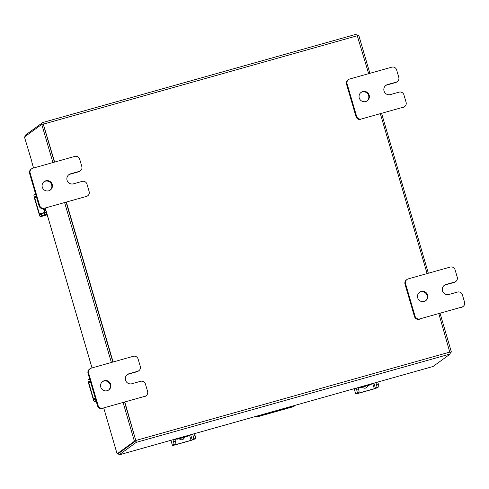 <?xml version="1.0" encoding="UTF-8"?>
<svg xmlns="http://www.w3.org/2000/svg" width="489" height="489" viewBox="0 0 489 489"><rect width="100%" height="100%" fill="white"/><g stroke="black" fill="none" stroke-linecap="round" stroke-linejoin="round"><path stroke-width="0.73" d="M255.331 416.524A3.258 3.203 54 0 0 257.465 416.665L293.278 406.585A3.258 3.203 54 0 0 295.008 405.357M294.28 406.096L293.987 406.31A3.258 3.203 -126 0 1 292.984 406.799L257.165 416.879A3.258 3.203 -126 0 1 254.861 416.659M189.591 435.039L189.94 434.941M189.628 435.167L187.739 435.558M187.843 435.901L191.822 434.409M176.272 438.786L177.024 438.945L174.903 439.489M187.892 436.084L177.116 439.244L187.611 436.292L187.807 435.785M177.397 439.043L177.244 438.517M180.936 438.168A5.214 5.135 54 0 0 182 437.869M180.368 438.327A5.214 5.135 54 0 0 182.238 437.802M179.206 438.657A2.934 2.885 54 0 0 184.365 437.203M183.057 439.342A2.934 2.885 54 0 0 184.09 437.282M175.398 441.164A2.61 0.428 74.3 0 1 175.759 443.933L173.876 444.464A2.61 0.428 -105.7 0 0 173.516 441.695L175.398 441.164L174.817 439.195M173.876 444.464L172.452 445.516L174.928 444.978L190.777 440.516L194.078 439.397L195.466 438.382L191.058 440.308L175.209 444.77L174.353 444.959L175.759 443.933M193.583 438.914A2.61 0.428 -105.7 0 0 193.222 436.145L192.648 434.177M193.222 436.145L195.105 435.613L194.53 433.645M195.105 435.613A2.61 0.428 74.3 0 1 195.466 438.382M173.516 441.695L172.941 439.727M46.088 210.906A3.857 0.636 -105.7 0 0 45.508 210.258A3.857 0.636 -105.7 0 0 45.471 210.276L44.762 210.79L44.071 209.359L45.514 208.95M43.228 208.748L43.49 209.647L44.071 209.359L43.558 208.699M43.79 209.561A3.649 0.599 -105.7 0 0 45.074 212.581M45.721 212.403L46.027 212.177A1.877 0.312 74.3 0 1 46.045 212.171A1.877 0.312 74.3 0 1 46.822 213.785L49.132 221.315M49.34 222.043A2.506 2.463 -126 0 1 49.041 221.376M36.107 195.765L35.422 193.937L34.028 194.946A3.026 0.501 -105.7 0 0 34.45 198.161L39.126 214.151A3.026 0.501 -105.7 0 0 40.373 216.749A3.026 0.501 -105.7 0 0 40.404 216.737L41.791 215.728L41.235 213.827L39.835 214.842L39.407 213.95L34.731 197.953L34.585 196.847L35.978 195.838M41.235 213.827L46.461 212.189M44.083 212.862L44.64 214.763L46.92 214.121M44.64 214.763L41.791 215.728M90.178 380.68L89.493 378.847L88.099 379.861A3.026 0.501 -105.7 0 0 88.521 383.07L93.197 399.061A3.026 0.501 -105.7 0 0 94.444 401.665A3.026 0.501 -105.7 0 0 94.475 401.646L95.862 400.638L95.312 398.737L93.919 399.751L93.478 398.859L88.802 382.863L88.656 381.756L90.049 380.748M124.866 402.19L136.303 442.362L119.059 454.892L433.052 366.487L450.296 353.957L438.865 313.785M135.863 440.864L118.625 453.401M25.581 136.162L25.532 135.043L42.787 122.507L356.781 34.102L368.651 73.674M380.405 113.882L427.105 273.577M113.112 361.982L66.412 202.287M54.652 162.079L42.787 122.507M135.826 440.577L124.622 402.264L135.899 440.84L134.42 441.255L123.142 402.679M112.861 362.049L66.168 202.354L112.861 362.049M52.928 162.562L41.767 124.395L43.246 123.98L54.407 162.146L43.209 124.004M42.806 122.507L356.781 34.102M118.338 453.499L119.059 454.892M357.483 35.501L358.718 35.159L369.88 73.326M381.64 113.534L428.333 273.229M440.094 313.437L451.378 352.019L450.247 352.838M450.137 352.367L451.378 352.019M31.968 161.932L24.45 136.981L41.767 124.395M103.784 408.126L117.103 453.841L134.42 441.255M135.899 440.84L118.589 453.425L117.103 453.841M32.029 162.739L31.761 161.987M111.382 362.465L64.682 202.776M372.832 383.443L373.18 383.345M372.869 383.578L370.98 383.969M371.078 384.305L375.063 382.814M359.513 387.196L359.183 387.447L360.265 387.355L358.144 387.893M371.133 384.495L360.35 387.655L370.851 384.696L371.047 384.195M360.631 387.447L360.479 386.921M364.177 386.579A5.214 5.135 54 0 0 365.24 386.279M363.608 386.738A5.214 5.135 54 0 0 365.479 386.212M362.441 387.068A2.934 2.885 54 0 0 367.6 385.613M366.292 387.753A2.934 2.885 54 0 0 367.331 385.687M358.633 389.574A2.61 0.428 74.3 0 1 358.993 392.343L357.111 392.869A2.61 0.428 -105.7 0 0 356.75 390.106L358.633 389.574L358.058 387.606M357.111 392.869L355.692 393.92L358.168 393.388L374.012 388.926L377.312 387.801L378.706 386.793L374.293 388.718L358.449 393.18L357.593 393.364L358.993 392.343M376.823 387.319A2.61 0.428 -105.7 0 0 376.463 384.556L375.888 382.587M376.463 384.556L378.345 384.024L377.771 382.056M378.345 384.024A2.61 0.428 74.3 0 1 378.706 386.793M356.75 390.106L356.175 388.132M107.183 390.699A5.214 5.135 54 0 0 110.343 383.455A5.214 5.135 54 0 0 102.653 381.481A5.214 5.135 54 0 0 107.183 390.699M108.503 390.112A5.214 5.135 54 0 0 103.699 381.108A5.214 5.135 54 0 0 102.378 381.689M140.288 366.444L138.124 359.048A3.967 3.906 54 0 0 133.252 356.31L91.254 368.138A3.967 3.906 54 0 0 88.601 372.991L98.075 405.375A3.967 3.906 54 0 0 102.947 408.113L144.946 396.292A3.967 3.906 54 0 0 147.599 391.432L145.435 384.036A3.967 3.906 54 0 0 140.557 381.298L131.944 383.724A5.214 5.135 -126 0 1 127.415 374.507A5.214 5.135 -126 0 1 129.017 373.73L137.635 371.304A3.967 3.906 54 0 0 140.288 366.444M88.601 372.991L88.044 373.394L97.519 405.778L98.075 405.375M102.947 408.113L144.946 396.292M146.162 395.699L145.606 396.102A3.967 3.906 -126 0 1 144.389 396.695M102.39 408.517A3.967 3.906 -126 0 1 97.519 405.778M88.044 373.394A3.967 3.906 -126 0 1 89.481 369.128L90.037 368.724M138.858 370.711L138.301 371.114A3.967 3.906 -126 0 1 137.079 371.707L137.635 371.304M127.14 374.721A5.214 5.135 -126 0 1 128.46 374.134L137.079 371.707M48.723 190.796A5.214 5.135 54 0 0 51.889 183.552A5.214 5.135 54 0 0 44.193 181.578A5.214 5.135 54 0 0 48.723 190.796M50.043 190.209A5.214 5.135 54 0 0 45.245 181.205A5.214 5.135 54 0 0 43.924 181.786M81.834 166.541L79.67 159.145A3.967 3.906 54 0 0 74.799 156.407L32.8 168.228A3.967 3.906 54 0 0 30.147 173.088L39.615 205.472A3.967 3.906 54 0 0 44.493 208.21L86.486 196.389A3.967 3.906 54 0 0 89.139 191.529L86.975 184.133A3.967 3.906 54 0 0 82.103 181.395L73.484 183.821A5.214 5.135 -126 0 1 68.955 174.604A5.214 5.135 -126 0 1 70.563 173.827L79.181 171.401A3.967 3.906 54 0 0 81.834 166.541M30.147 173.088L29.591 173.491L39.059 205.875L39.615 205.472M44.493 208.21L86.486 196.389M87.708 195.796L87.152 196.199A3.967 3.906 -126 0 1 85.93 196.792M43.937 208.614A3.967 3.906 -126 0 1 39.059 205.875M29.591 173.491A3.967 3.906 -126 0 1 31.021 169.225L31.577 168.821M80.398 170.808L79.841 171.211A3.967 3.906 -126 0 1 78.625 171.804L79.181 171.401M68.686 174.817A5.214 5.135 -126 0 1 70.006 174.231L78.625 171.804M424.134 301.456A5.214 5.135 54 0 0 427.294 294.219A5.214 5.135 54 0 0 419.605 292.239A5.214 5.135 54 0 0 424.134 301.456M425.454 300.869A5.214 5.135 54 0 0 420.656 291.866A5.214 5.135 54 0 0 419.336 292.453M457.246 277.208L455.082 269.812A3.967 3.906 54 0 0 450.204 267.073L408.211 278.895A3.967 3.906 54 0 0 405.558 283.754L415.027 316.139A3.967 3.906 54 0 0 419.898 318.877L461.897 307.049A3.967 3.906 54 0 0 464.55 302.196L462.386 294.8A3.967 3.906 54 0 0 457.515 292.061L448.896 294.482A5.214 5.135 -126 0 1 444.367 285.27A5.214 5.135 -126 0 1 445.974 284.488L454.593 282.061A3.967 3.906 54 0 0 457.246 277.208M405.558 283.754L405.002 284.158L414.47 316.542L415.027 316.139M419.898 318.877L461.897 307.049M463.12 306.462L462.563 306.866A3.967 3.906 -126 0 1 461.341 307.459M419.342 319.28A3.967 3.906 -126 0 1 414.47 316.542M405.002 284.158A3.967 3.906 -126 0 1 406.432 279.891L406.989 279.488M455.809 281.475L455.253 281.878A3.967 3.906 -126 0 1 454.03 282.471L454.593 282.061M444.098 285.478A5.214 5.135 -126 0 1 445.418 284.891L454.03 282.471M365.68 101.553A5.214 5.135 54 0 0 368.84 94.316A5.214 5.135 54 0 0 361.151 92.335A5.214 5.135 54 0 0 365.68 101.553M367.001 100.966A5.214 5.135 54 0 0 362.196 91.963A5.214 5.135 54 0 0 360.876 92.549M398.786 77.305L396.622 69.903A3.967 3.906 54 0 0 391.75 67.164L349.751 78.992A3.967 3.906 54 0 0 347.098 83.851L356.573 116.235A3.967 3.906 54 0 0 361.444 118.974L403.443 107.146A3.967 3.906 54 0 0 406.096 102.293L403.932 94.89A3.967 3.906 54 0 0 399.055 92.152L390.442 94.579A5.214 5.135 -126 0 1 385.913 85.367A5.214 5.135 -126 0 1 387.514 84.585L396.133 82.158A3.967 3.906 54 0 0 398.786 77.305M347.098 83.851L346.542 84.255L356.016 116.639L356.573 116.235M361.444 118.974L403.443 107.146M404.66 106.559L404.103 106.963A3.967 3.906 -126 0 1 402.887 107.549M360.888 119.377A3.967 3.906 -126 0 1 356.016 116.639M346.542 84.255A3.967 3.906 -126 0 1 347.979 79.988L348.535 79.585M397.355 81.571L396.799 81.975A3.967 3.906 -126 0 1 395.577 82.562L396.133 82.158M385.638 85.575A5.214 5.135 -126 0 1 386.958 84.988L395.577 82.562M190.747 434.972L192.195 439.923M170.967 440.283L172.483 445.473M191.058 440.308L189.61 435.363M175.099 444.409L175.209 444.77M45.544 210.258L45.868 210.166M34.585 196.847L36.278 196.37M40.404 216.737L47.127 214.842L40.373 216.749M39.407 213.95L44.927 212.391M36.589 197.434L34.731 197.953M88.656 381.756L90.349 381.279M94.475 401.646L96.168 401.169L94.444 401.665M93.478 398.859L95.337 398.333M90.661 382.343L88.802 382.863M136.303 442.362L450.296 353.957M357.538 35.673L43.545 124.078M136.046 440.418L450.039 352.013M32.017 162.709L33.57 168.014M45.33 208.222L92.024 367.917M373.987 383.382L375.436 388.333M354.201 388.688L355.723 393.883M374.293 388.718L372.844 383.767M358.339 392.82L358.449 393.18M129.017 373.73L128.46 374.134M70.563 173.827L70.006 174.231M445.974 284.488L445.418 284.891M387.514 84.585L386.958 84.988M170.924 440.296L172.452 445.516M45.868 210.16L45.508 210.258M433.04 366.493L119.047 454.898M109.597 428.089L103.76 408.132M91.999 367.924L45.306 208.228M33.545 168.02L31.999 162.733M354.164 388.7L355.692 393.92"/></g></svg>
